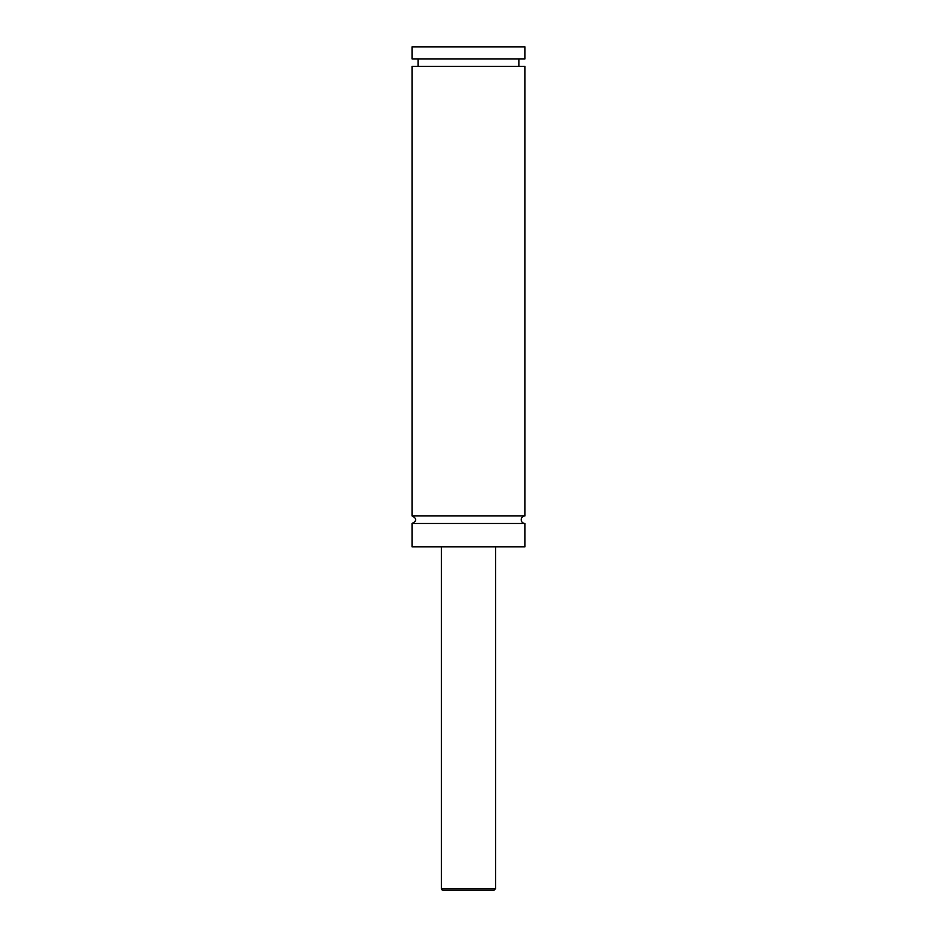 <?xml version="1.0" encoding="UTF-8"?>
<svg xmlns="http://www.w3.org/2000/svg" width="937" height="937" viewBox="0 0 937 937"><rect width="100%" height="100%" fill="white"/><g stroke="black" fill="none" stroke-linecap="round" stroke-linejoin="round"><path stroke-width="1.41" d="M412.034 523.467C416.883 520.96 416.883 518.442 412.034 515.936L524.966 515.936A3.76 3.76 0 0 0 521.206 519.695A3.76 3.76 0 0 0 524.966 523.467L524.966 546.81L412.034 546.81L412.034 523.467L524.966 523.467M494.104 890.15L442.896 890.15A1.511 1.511 0 0 1 441.397 888.639L495.603 888.639L494.104 890.15M495.603 546.81L495.603 888.639M412.034 515.936L412.034 66.422L524.966 66.422L524.966 515.936M412.034 46.85L524.966 46.85L524.966 58.902L412.034 58.902L412.034 46.85M441.397 888.639L441.397 546.81M518.946 66.422L518.946 58.902M418.054 66.422L418.054 58.902"/></g></svg>
